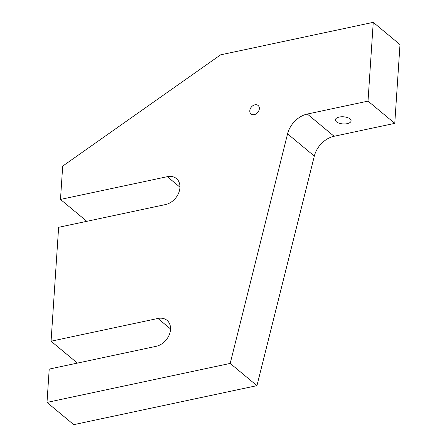 <?xml version="1.0" encoding="UTF-8"?>
<svg xmlns="http://www.w3.org/2000/svg" width="447" height="447" viewBox="0 0 447 447"><rect width="100%" height="100%" fill="white"/><g stroke="black" fill="none" stroke-linecap="round" stroke-linejoin="round"><path stroke-width="0.67" d="M249.795 110.755A5.537 4.185 -50.3 0 0 251.03 113.996A5.537 4.185 -50.3 0 0 256.137 113.868A5.537 4.185 -50.3 0 0 259.338 108.722A5.537 4.185 -50.3 0 0 258.103 105.481A5.537 4.185 -50.3 0 0 252.996 105.609A5.537 4.185 -50.3 0 0 249.795 110.755M347.196 123.657A7.884 3.57 3.8 0 1 339.212 123.221A7.884 3.57 3.8 0 1 335.362 119.835A7.884 3.57 3.8 0 1 339.262 117.058A7.884 3.57 3.8 0 1 347.246 117.494A7.884 3.57 3.8 0 1 351.091 120.88A7.884 3.57 3.8 0 1 347.196 123.657M47.002 402.412L230.194 363.411L256.947 385.649L73.749 424.65L47.002 402.412L49.215 369.093L156.076 346.341A15.673 11.845 -50.3 0 0 170.514 329.523A15.673 11.845 -50.3 0 0 167.022 320.348A15.673 11.845 -50.3 0 0 157.925 318.46L51.064 341.212L77.392 363.098M51.064 341.212L58.63 227.316L165.491 204.57A15.673 11.845 -50.3 0 0 179.929 187.751A15.673 11.845 -50.3 0 0 176.436 178.571A15.673 11.845 -50.3 0 0 167.346 176.682L60.479 199.435L86.807 221.321M230.194 363.411L287.566 133.849A22.138 16.735 129.7 0 1 307.329 114.035L368.015 101.117L373.251 22.35L220.589 54.852L62.692 166.116L60.479 199.435M256.947 385.649L314.319 156.087L287.566 133.849M307.329 114.035L334.082 136.274L394.768 123.355L399.998 44.588L373.251 22.35M368.015 101.117L394.768 123.355M334.082 136.274A22.138 16.735 -50.3 0 0 314.319 156.087M170.542 328.942L157.925 318.46M179.957 187.17L167.346 176.682"/></g></svg>

